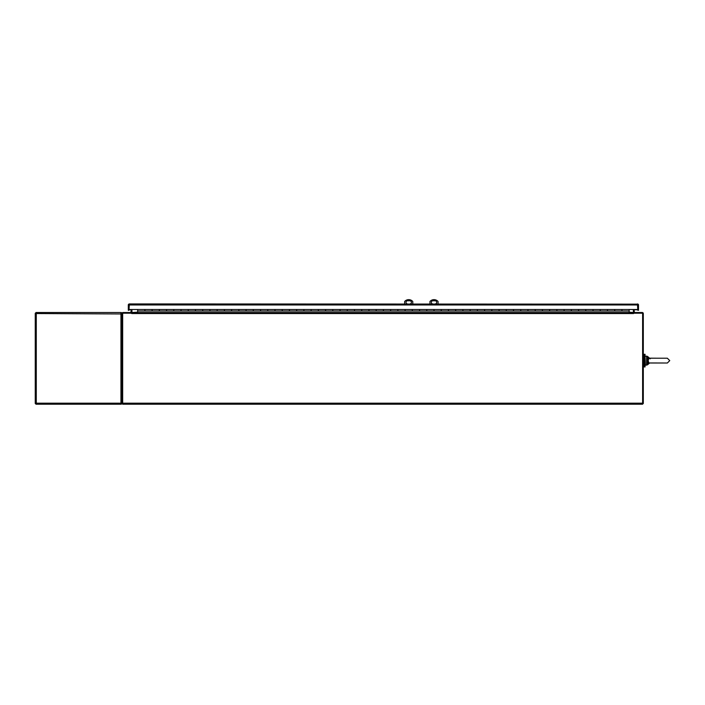 <?xml version="1.0" encoding="UTF-8"?>
<svg xmlns="http://www.w3.org/2000/svg" width="705" height="705" viewBox="0 0 705 705"><rect width="100%" height="100%" fill="white"/><g stroke="black" fill="none" stroke-linecap="round" stroke-linejoin="round"><path stroke-width="1.06" d="M645.04 354.298L645.04 366.944L644.203 366.944L644.203 354.298L645.04 354.298M634.051 309.759L637.822 309.759L637.479 304.622L637.822 310.262L638.51 310.262L638.51 304.965A1.031 1.031 0 0 0 638.104 304.146L637.822 304.965L637.479 303.934L637.822 304.516M638.104 304.146L129.341 303.934L128.997 310.262L128.997 304.516M637.822 304.965L128.997 304.965L128.997 309.759L131.236 309.759M128.997 310.262L128.31 310.262L128.31 304.965A1.031 1.031 0 0 1 128.715 304.146L129.341 303.934L128.715 304.146M128.997 309.504L637.822 309.504M629.16 310.984L629.16 309.504L621.933 309.513L621.933 310.984L621.933 309.513L614.707 309.513L614.707 310.984L607.481 310.984L607.481 310.359L607.481 310.984L593.02 310.984L593.02 310.359L593.02 310.984L578.567 310.984L578.567 310.359L578.567 310.984L564.106 310.984L564.106 310.359L564.106 310.984L549.653 310.984L549.653 310.359L549.653 310.984L535.201 310.984L535.201 310.359L535.201 310.984L520.739 310.984L520.739 310.359L520.739 310.984L506.287 310.984L506.287 310.359L506.287 310.984L491.826 310.984L491.826 310.359L491.826 310.984L477.373 310.984L477.373 310.359L477.373 310.984L462.921 310.984L462.921 310.359L462.921 310.984L448.459 310.984L448.459 310.359L448.459 310.984L434.007 310.984L434.007 310.359L434.007 310.984L419.554 310.984L419.554 310.359L419.554 310.984L405.093 310.984L405.093 310.359L405.093 310.984L390.64 310.984L390.64 310.359L390.64 310.984L376.179 310.984L376.179 310.359L376.179 310.984L361.727 310.984L361.727 310.359L361.727 310.984L347.274 310.984L347.274 310.359L347.274 310.984L332.813 310.984L332.813 310.359L332.813 310.984L318.36 310.984L318.36 310.359L318.36 310.984L303.899 310.984L303.899 310.359L303.899 310.984L289.447 310.984L289.447 310.359L289.447 310.984L274.994 310.984L274.994 310.359L274.994 310.984L260.533 310.984L260.533 310.359L260.533 310.984L246.08 310.984L246.08 310.359L246.08 310.984L231.619 310.984L231.619 310.359L231.619 310.984L217.166 310.984L217.166 310.359L217.166 310.984L202.714 310.984L202.714 310.359L202.714 310.984L188.253 310.984L188.253 310.359L188.253 310.984L173.8 310.984L173.8 310.359L173.8 310.984L159.348 310.984L159.348 310.359L159.348 310.984L144.886 310.984L144.886 310.359L144.886 310.984L137.66 310.984L137.66 309.504L144.886 309.513L144.886 310.359L144.886 309.513L152.113 309.513L152.113 310.984L152.113 309.513L159.348 309.513L159.348 310.359L159.348 309.513L166.574 309.513L166.574 310.984L166.574 309.513L173.8 309.513L173.8 310.359L173.8 309.513L181.026 309.513L181.026 310.984L181.026 309.513L188.253 309.513L188.253 310.359L188.253 309.513L195.479 309.513L195.479 310.984L195.479 309.513L202.714 309.513L202.714 310.359L202.714 309.513L209.94 309.513L209.94 310.984L209.94 309.513L217.166 309.513L217.166 310.359L217.166 309.513L224.393 309.513L224.393 310.984L224.393 309.513L231.619 309.513L231.619 310.359L231.619 309.513L238.854 309.513L238.854 310.984L238.854 309.513L246.08 309.513L246.08 310.359L246.08 309.513L253.306 309.513L253.306 310.984L253.306 309.513L260.533 309.513L260.533 310.359L260.533 309.513L267.759 309.513L267.759 310.984L267.759 309.513L274.994 309.513L274.994 310.359L274.994 309.513L282.22 309.513L282.22 310.984L282.22 309.513L289.447 309.513L289.447 310.359L289.447 309.513L296.673 309.513L296.673 310.984L296.673 309.513L303.899 309.513L303.899 310.359L303.899 309.513L311.134 309.513L311.134 310.984L311.134 309.513L318.36 309.513L318.36 310.359L318.36 309.513L325.587 309.513L325.587 310.984L325.587 309.513L332.813 309.513L332.813 310.359L332.813 309.513L340.039 309.513L340.039 310.984L340.039 309.513L347.274 309.513L347.274 310.359L347.274 309.513L354.5 309.513L354.5 310.984L354.5 309.513L361.727 309.513L361.727 310.359L361.727 309.513L368.953 309.513L368.953 310.984L368.953 309.513L376.179 309.513L376.179 310.359L376.179 309.513L383.414 309.513L383.414 310.984L383.414 309.513L390.64 309.513L390.64 310.359L390.64 309.513L397.867 309.513L397.867 310.984L397.867 309.513L405.093 309.513L405.093 310.359L405.093 309.513L412.319 309.513L412.319 310.984L412.319 309.513L419.554 309.513L419.554 310.359L419.554 309.513L426.781 309.513L426.781 310.984L426.781 309.513L434.007 309.513L434.007 310.359L434.007 309.513L441.233 309.513L441.233 310.984L441.233 309.513L448.459 309.513L448.459 310.359L448.459 309.513L455.686 309.513L455.686 310.984L455.686 309.513L462.921 309.513L462.921 310.359L462.921 309.513L470.147 309.513L470.147 310.984L470.147 309.513L477.373 309.513L477.373 310.359L477.373 309.513L484.599 309.513L484.599 310.984L484.599 309.513L491.826 309.513L491.826 310.359L491.826 309.513L499.061 309.513L499.061 310.984L499.061 309.513L506.287 309.513L506.287 310.359L506.287 309.513L513.513 309.513L513.513 310.984L513.513 309.513L520.739 309.513L520.739 310.359L520.739 309.513L527.966 309.513L527.966 310.984L527.966 309.513L535.201 309.513L535.201 310.359L535.201 309.513L542.427 309.513L542.427 310.984L542.427 309.513L549.653 309.513L549.653 310.359L549.653 309.513L556.879 309.513L556.879 310.984L556.879 309.513L564.106 309.513L564.106 310.359L564.106 309.513L571.341 309.513L571.341 310.984L571.341 309.513L578.567 309.513L578.567 310.359L578.567 309.513L585.793 309.513L585.793 310.984L585.793 309.513L593.02 309.513L593.02 310.359L593.02 309.513L600.246 309.513L600.246 310.984L600.246 309.513L607.481 309.513L607.481 310.359L607.481 309.513L614.707 309.513L614.707 310.984L629.16 310.984L629.16 312.518M137.66 310.984L137.66 312.518M122.67 403.533L121.983 403.533L121.983 313.549A1.031 1.031 0 0 1 123.022 312.518L131.703 312.518L131.703 313.196L122.67 313.196L122.67 404.221L642.616 404.221L642.616 403.189L122.67 403.189M131.236 309.504L130.892 312.518M131.923 309.504L131.923 312.165A1.031 1.031 0 0 1 131.703 312.8M642.616 403.533L643.304 403.533L643.304 313.549A1.031 1.031 0 0 0 642.273 312.518L633.584 312.518L633.584 313.549L633.363 312.518L131.923 312.518L131.703 313.196M633.584 312.8A1.031 1.031 0 0 1 633.363 312.165L633.363 309.504M634.394 312.518L634.051 309.504M121.295 403.189L121.983 402.775L120.952 403.189L120.952 312.518L35.937 312.518L36.281 313.549L35.25 313.205L35.25 403.533L36.281 403.189L35.937 404.221L120.952 404.221L120.952 403.189L36.281 403.189L36.281 313.549L121.983 313.963M120.952 404.221A1.031 1.031 0 0 0 121.586 404.009L121.983 403.189L121.586 404.009L121.983 403.189L121.586 404.009L120.952 403.533M120.952 313.196L121.295 313.549L121.586 312.729L121.983 313.549L121.295 313.549M120.952 312.518A1.031 1.031 0 0 1 121.586 312.729L121.983 323.357M35.25 401.947L35.25 403.533M128.31 310.262L128.31 304.965M407.446 303.934A1.577 1.577 0 0 1 406.001 302.295A1.577 1.577 0 0 1 407.578 300.779L409.834 300.779A1.577 1.577 0 0 1 411.42 302.357A1.577 1.577 0 0 1 409.966 303.934M412.777 303.934L412.777 301.484A5.42 5.42 0 0 0 404.644 301.484L404.644 303.934M432.747 303.934A1.577 1.577 0 0 1 431.293 302.357A1.577 1.577 0 0 1 432.879 300.779L435.135 300.779A1.577 1.577 0 0 1 436.712 302.295A1.577 1.577 0 0 1 435.267 303.934M429.944 303.934L429.944 301.484A5.42 5.42 0 0 1 438.069 301.484L438.069 303.934M633.584 313.196L642.616 313.196L642.616 403.189M633.584 313.549L131.703 313.549M137.66 312.165L131.923 312.518M633.363 312.518L629.16 312.165M650.248 358.827L649.093 358.219L658.012 358.219L648.098 358.166L647.401 360.616L648.098 363.066L648.82 362.96L648.186 360.616L648.82 358.272M648.098 358.166L647.587 357.638L649.472 358.219L646.626 357.382L646.626 363.859L648.098 363.066M648.82 362.96L667.353 363.013L669.75 360.616L667.353 358.219L658.012 358.219L667.353 358.219L658.012 358.219L667.353 358.219L669.75 360.616L667.353 363.013L649.093 363.013M648.997 363.286L647.137 363.745L647.401 360.616L648.186 360.616M647.137 357.488L647.401 360.616L646.626 360.616M649.472 358.219L648.997 357.946M649.393 363.066L647.587 363.595L647.587 364.776L649.569 363.013M646.626 357.382L646.626 356.104L645.04 356.466L645.401 365.137L646.626 365.137L646.626 363.859M649.569 358.219L647.587 356.466L647.587 357.638M643.304 355.197L644.203 355.197M643.304 366.036L644.203 366.036M646.626 356.104L647.587 356.466L646.626 356.104M646.626 365.137L647.587 364.776L646.626 365.137"/></g></svg>
